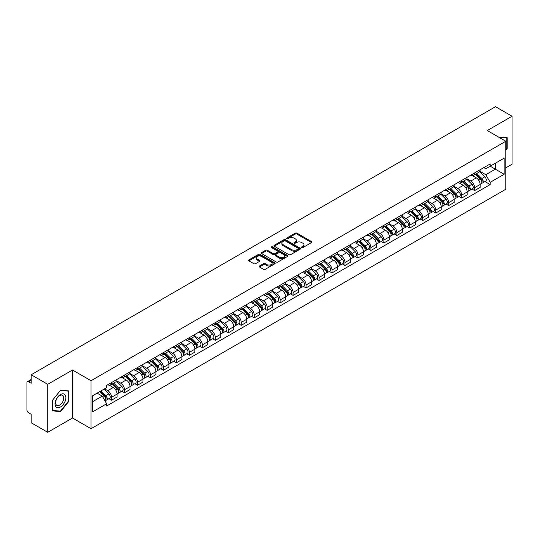 <?xml version="1.0" encoding="UTF-8"?>
<svg xmlns="http://www.w3.org/2000/svg" width="539" height="539" viewBox="0 0 539 539"><rect width="100%" height="100%" fill="white"/><g stroke="black" fill="none" stroke-linecap="round" stroke-linejoin="round"><path stroke-width="0.81" d="M301.773 247.556A0.808 0.465 0 0 0 302.918 247.556L311.589 242.55A1.152 0.667 0 0 0 311.926 242.085A1.152 0.667 0 0 0 311.589 241.613L296.901 233.131A1.152 0.667 0 0 0 295.271 233.131L286.6 238.137A0.808 0.465 0 0 0 286.364 238.467A0.808 0.465 0 0 0 286.6 238.797A0.808 0.465 0 0 0 287.738 238.797L288.864 238.15A3.692 2.129 0 0 1 294.085 238.15L295.311 238.858A3.692 2.129 0 0 1 296.389 240.36A3.692 2.129 0 0 1 295.311 241.87L294.186 242.516A0.808 0.465 0 0 0 293.95 242.846A0.808 0.465 0 0 0 294.186 243.177A0.808 0.465 0 0 0 295.332 243.177L296.45 242.53A3.692 2.129 0 0 1 301.672 242.53L302.898 243.237A3.692 2.129 0 0 1 303.976 244.746A3.692 2.129 0 0 1 302.898 246.249L301.773 246.896A0.808 0.465 0 0 0 301.537 247.226A0.808 0.465 0 0 0 301.773 247.556L301.773 246.896M259.448 266.01A1.152 0.667 0 0 0 259.111 266.482A1.152 0.667 0 0 0 259.448 266.953L263.571 269.332A1.152 0.667 0 0 0 265.201 269.332L274.829 263.773A1.152 0.667 0 0 0 275.166 263.301A1.152 0.667 0 0 0 274.829 262.83L260.142 254.354A1.152 0.667 0 0 0 258.511 254.354L248.883 259.913A1.152 0.667 0 0 0 248.546 260.384A1.152 0.667 0 0 0 248.883 260.856L253.862 263.726A1.152 0.667 0 0 0 255.493 263.726L259.616 261.348A1.152 0.667 0 0 0 259.953 260.876A1.152 0.667 0 0 0 259.616 260.404L257.143 258.983A3.086 1.779 0 0 1 256.241 257.723A3.086 1.779 0 0 1 258.147 256.072A3.086 1.779 0 0 1 261.509 256.463L271.178 262.042A3.086 1.779 0 0 1 272.08 263.301A3.086 1.779 0 0 1 270.18 264.952A3.086 1.779 0 0 1 266.812 264.561L265.201 263.632A1.152 0.667 0 0 0 263.571 263.632L259.448 266.01L259.448 266.953M91.037 380.716L72.502 370.017L47.728 384.314L31.188 374.767L495.509 106.695L512.05 116.242L487.283 130.546L505.818 141.245L91.037 380.716L91.037 428.707L505.818 189.236L505.818 141.245M288.944 254.684A1.152 0.667 0 0 0 290.575 254.684L300.203 249.126A1.152 0.667 0 0 0 300.54 248.654A1.152 0.667 0 0 0 300.203 248.183L285.515 239.7A1.152 0.667 0 0 0 283.885 239.7L274.257 245.258A1.152 0.667 0 0 0 273.92 245.73A1.152 0.667 0 0 0 274.257 246.202L288.944 254.684M271.764 247.731A0.808 0.465 0 0 1 272.586 247.846L272.586 246.889L287.516 255.506A1.152 0.667 0 0 1 287.853 255.978A1.152 0.667 0 0 1 287.516 256.449L277.888 262.008A1.152 0.667 0 0 1 276.258 262.008L261.57 253.525L265.693 251.167L265.693 250.211L261.57 252.589A1.152 0.667 0 0 0 261.233 253.06A1.152 0.667 0 0 0 261.57 253.525L261.57 252.589M265.693 251.167A1.152 0.667 0 0 1 267.324 251.167L267.324 250.211A1.152 0.667 0 0 0 265.693 250.211M267.324 250.211L273.28 253.647A1.152 0.667 0 0 0 274.91 253.647L277.646 252.07A1.152 0.667 0 0 0 277.983 251.598A1.152 0.667 0 0 0 277.646 251.127L271.44 247.549A0.808 0.465 0 0 1 271.205 247.219A0.808 0.465 0 0 1 271.703 246.788A0.808 0.465 0 0 1 272.586 246.889M47.728 384.314L47.728 432.305L31.188 422.758L31.188 414.262L28.614 412.773A2.351 1.354 -120 0 1 26.95 409.896L26.95 382.73A2.351 1.354 -120 0 1 27.435 381.659L31.188 379.49M505.818 167.831L512.05 164.233L512.05 116.242M47.728 432.305L72.502 418.008L91.037 428.707M31.188 374.767L31.188 383.263L28.614 381.774A2.351 1.354 -120 0 0 27.435 381.659M474.643 172.918A5.41 3.119 60 0 1 473.525 175.35L479.009 172.177A5.41 3.119 -120 0 0 480.128 169.751M466.862 178.746L470.823 181.03A5.41 3.119 60 0 1 474.643 187.653L480.134 184.486A5.41 3.119 -120 0 0 476.308 177.863L472.38 175.593M480.134 184.486L480.134 187.41L474.643 190.584L472.016 189.061M473.525 175.35A5.41 3.119 60 0 1 470.864 175.101M474.643 187.653L474.643 190.584M461.68 180.403A5.41 3.119 60 0 1 460.555 182.836L466.046 179.669A5.41 3.119 -120 0 0 467.165 177.237M459.046 196.546L461.68 198.069L467.165 194.902L467.165 191.972A5.41 3.119 -120 0 0 463.338 185.349L459.417 183.085M460.555 182.836A5.41 3.119 60 0 1 457.894 182.593M453.892 186.231L457.854 188.515A5.41 3.119 60 0 1 461.68 195.138L461.68 198.069M448.711 187.895A5.41 3.119 60 0 1 447.592 190.321L453.077 187.154A5.41 3.119 -120 0 0 454.195 184.729M446.083 204.032L448.711 205.554L454.195 202.388L454.195 199.457A5.41 3.119 -120 0 0 450.375 192.834L446.447 190.57M447.592 190.321A5.41 3.119 60 0 1 444.931 190.078M440.922 193.717L444.891 196.001A5.41 3.119 60 0 1 448.711 202.624L448.711 205.554M435.741 195.381A5.41 3.119 60 0 1 434.623 197.806L440.107 194.64A5.41 3.119 -120 0 0 441.232 192.214M433.113 211.524L435.741 213.04L441.232 209.873L441.232 206.942A5.41 3.119 -120 0 0 437.405 200.319L433.477 198.056M434.623 197.806A5.41 3.119 60 0 1 431.961 197.564M427.959 201.202L431.921 203.493A5.41 3.119 60 0 1 435.741 210.116L435.741 213.04M422.778 202.866A5.41 3.119 60 0 1 421.66 205.292L427.144 202.125A5.41 3.119 -120 0 0 428.262 199.699M420.144 219.009L422.778 220.525L428.262 217.358L428.262 214.434A5.41 3.119 -120 0 0 424.442 207.811L420.514 205.541M421.66 205.292A5.41 3.119 60 0 1 418.998 205.049M414.99 208.687L418.951 210.978A5.41 3.119 60 0 1 422.778 217.601L422.778 220.525M409.808 210.351A5.41 3.119 60 0 1 408.69 212.777L414.174 209.61A5.41 3.119 -120 0 0 415.293 207.185M407.181 226.495L409.808 228.01L415.293 224.844L415.293 221.92A5.41 3.119 -120 0 0 411.473 215.297L407.545 213.026M408.69 212.777A5.41 3.119 60 0 1 406.029 212.534M402.027 216.173L405.988 218.463A5.41 3.119 60 0 1 409.808 225.086L409.808 228.01M396.845 217.837A5.41 3.119 60 0 1 395.72 220.269L401.211 217.096A5.41 3.119 -120 0 0 402.33 214.67M394.211 233.98L396.845 235.496L402.33 232.329L402.33 229.405A5.41 3.119 -120 0 0 398.503 222.782L394.582 220.512M395.72 220.269A5.41 3.119 60 0 1 393.059 220.02M389.057 223.665L393.019 225.949A5.41 3.119 60 0 1 396.845 232.572L396.845 235.496M383.876 225.322A5.41 3.119 60 0 1 382.757 227.754L388.242 224.588A5.41 3.119 -120 0 0 389.36 222.156M381.248 241.465L383.876 242.988L389.36 239.821L389.36 236.891A5.41 3.119 -120 0 0 385.54 230.268L381.612 228.004M382.757 227.754A5.41 3.119 60 0 1 380.096 227.505M376.087 231.15L380.049 233.434A5.41 3.119 60 0 1 383.876 240.057L383.876 242.988M370.906 232.814A5.41 3.119 60 0 1 369.788 235.24L375.272 232.073A5.41 3.119 -120 0 0 376.397 229.641M368.278 248.951L370.906 250.473L376.397 247.307L376.397 244.376A5.41 3.119 -120 0 0 372.57 237.753L368.642 235.489M369.788 235.24A5.41 3.119 60 0 1 367.126 234.997M363.124 238.636L367.086 240.92A5.41 3.119 60 0 1 370.906 247.542L370.906 250.473M357.943 240.3A5.41 3.119 60 0 1 356.825 242.725L362.309 239.559A5.41 3.119 -120 0 0 363.427 237.133M355.309 256.443L357.943 257.959L363.427 254.792L363.427 251.861A5.41 3.119 -120 0 0 359.607 245.238L355.679 242.974M356.825 242.725A5.41 3.119 60 0 1 354.157 242.483M350.155 246.121L354.116 248.412A5.41 3.119 60 0 1 357.943 255.028L357.943 257.959M344.973 247.785A5.41 3.119 60 0 1 343.855 250.211L349.339 247.044A5.41 3.119 -120 0 0 350.458 244.618M342.346 263.928L344.973 265.444L350.458 262.277L350.458 259.353A5.41 3.119 -120 0 0 346.638 252.73L342.71 250.46M343.855 250.211A5.41 3.119 60 0 1 341.194 249.968M337.192 253.606L341.153 255.897A5.41 3.119 60 0 1 344.973 262.52L344.973 265.444M332.011 255.27A5.41 3.119 60 0 1 330.885 257.696L336.376 254.529A5.41 3.119 -120 0 0 337.495 252.104M329.376 271.413L332.011 272.929L337.495 269.763L337.495 266.839A5.41 3.119 -120 0 0 333.668 260.216L329.747 257.945M330.885 257.696A5.41 3.119 60 0 1 328.224 257.453M324.222 261.092L328.184 263.382A5.41 3.119 60 0 1 332.011 270.005L332.011 272.929M319.041 262.756A5.41 3.119 60 0 1 317.922 265.188L323.407 262.015A5.41 3.119 -120 0 0 324.525 259.589M316.413 278.899L319.041 280.415L324.525 277.248L324.525 274.324A5.41 3.119 -120 0 0 320.705 267.701L316.777 265.431M317.922 265.188A5.41 3.119 60 0 1 315.261 264.939M311.252 268.577L315.214 270.868A5.41 3.119 60 0 1 319.041 277.491L319.041 280.415M306.071 270.241A5.41 3.119 60 0 1 304.953 272.673L310.437 269.507A5.41 3.119 -120 0 0 311.562 267.074M303.444 286.384L306.071 287.907L311.562 284.74L311.562 281.809A5.41 3.119 -120 0 0 307.735 275.186L303.807 272.923M304.953 272.673A5.41 3.119 60 0 1 302.291 272.424M298.289 276.069L302.251 278.353A5.41 3.119 60 0 1 306.071 284.976L306.071 287.907M293.108 277.733A5.41 3.119 60 0 1 291.99 280.159L297.474 276.992A5.41 3.119 -120 0 0 298.593 274.56M290.474 293.87L293.108 295.392L298.593 292.226L298.593 289.295A5.41 3.119 -120 0 0 294.772 282.672L290.844 280.408M291.99 280.159A5.41 3.119 60 0 1 289.322 279.916M285.32 283.554L289.281 285.838A5.41 3.119 60 0 1 293.108 292.461L293.108 295.392M280.139 285.219A5.41 3.119 60 0 1 279.02 287.644L284.504 284.477A5.41 3.119 -120 0 0 285.623 282.052M277.511 301.362L280.139 302.878L285.623 299.711L285.623 296.78A5.41 3.119 -120 0 0 281.803 290.157L277.875 287.893M279.02 287.644A5.41 3.119 60 0 1 276.359 287.402M272.357 291.04L276.318 293.324A5.41 3.119 60 0 1 280.139 299.947L280.139 302.878M267.176 292.704A5.41 3.119 60 0 1 266.05 295.129L271.541 291.963A5.41 3.119 -120 0 0 272.66 289.537M264.541 308.847L267.176 310.363L272.66 307.196L272.66 304.272A5.41 3.119 -120 0 0 268.833 297.649L264.905 295.379M266.05 295.129A5.41 3.119 60 0 1 263.389 294.887M259.387 298.525L263.349 300.816A5.41 3.119 60 0 1 267.176 307.439L267.176 310.363M254.206 300.189A5.41 3.119 60 0 1 253.087 302.615L258.572 299.448A5.41 3.119 -120 0 0 259.69 297.023M251.578 316.332L254.206 317.848L259.69 314.682L259.69 311.758A5.41 3.119 -120 0 0 255.87 305.135L251.942 302.864M253.087 302.615A5.41 3.119 60 0 1 250.426 302.372M246.417 306.011L250.379 308.301A5.41 3.119 60 0 1 254.206 314.924L254.206 317.848M241.236 307.675A5.41 3.119 60 0 1 240.118 310.1L245.602 306.934A5.41 3.119 -120 0 0 246.727 304.508M238.609 323.818L241.236 325.334L246.727 322.167L246.727 319.243A5.41 3.119 -120 0 0 242.9 312.62L238.972 310.349M240.118 310.1A5.41 3.119 60 0 1 237.456 309.858M233.454 313.496L237.416 315.787A5.41 3.119 60 0 1 241.236 322.41L241.236 325.334M228.273 315.16A5.41 3.119 60 0 1 227.155 317.592L232.639 314.426A5.41 3.119 -120 0 0 233.758 311.993M225.639 331.303L228.273 332.826L233.758 329.652L233.758 326.728A5.41 3.119 -120 0 0 229.931 320.105L226.009 317.842M227.155 317.592A5.41 3.119 60 0 1 224.487 317.343M220.485 320.988L224.446 323.272A5.41 3.119 60 0 1 228.273 329.895L228.273 332.826M215.304 322.652A5.41 3.119 60 0 1 214.185 325.078L219.669 321.911A5.41 3.119 -120 0 0 220.788 319.479M212.676 338.788L215.304 340.311L220.788 337.144L220.788 334.214A5.41 3.119 -120 0 0 216.968 327.591L213.04 325.327M214.185 325.078A5.41 3.119 60 0 1 211.524 324.835M207.522 328.473L211.483 330.757A5.41 3.119 60 0 1 215.304 337.38L215.304 340.311M202.334 330.137A5.41 3.119 60 0 1 201.215 332.563L206.707 329.396A5.41 3.119 -120 0 0 207.825 326.971M199.706 346.281L202.341 347.796L207.825 344.63L207.825 341.699A5.41 3.119 -120 0 0 203.998 335.076L200.07 332.812M201.215 332.563A5.41 3.119 60 0 1 198.554 332.32M194.552 335.959L198.514 338.243A5.41 3.119 60 0 1 202.341 344.866L202.341 347.796M189.371 337.623A5.41 3.119 60 0 1 188.252 340.048L193.737 336.882A5.41 3.119 -120 0 0 194.855 334.456M186.743 353.766L189.371 355.282L194.855 352.115L194.855 349.184A5.41 3.119 -120 0 0 191.035 342.568L187.107 340.298M188.252 340.048A5.41 3.119 60 0 1 185.591 339.806M181.582 343.444L185.544 345.735A5.41 3.119 60 0 1 189.371 352.358L189.371 355.282M176.401 345.108A5.41 3.119 60 0 1 175.283 347.534L180.767 344.367A5.41 3.119 -120 0 0 181.892 341.942M173.774 361.251L176.401 362.767L181.892 359.601L181.892 356.677A5.41 3.119 -120 0 0 178.065 350.054L174.137 347.783M175.283 347.534A5.41 3.119 60 0 1 172.621 347.291M168.619 350.929L172.581 353.22A5.41 3.119 60 0 1 176.401 359.843L176.401 362.767M163.438 352.594A5.41 3.119 60 0 1 162.313 355.019L167.804 351.852A5.41 3.119 -120 0 0 168.923 349.427M160.804 368.737L163.438 370.253L168.923 367.086L168.923 364.162A5.41 3.119 -120 0 0 165.096 357.539L161.174 355.268M162.313 355.019A5.41 3.119 60 0 1 159.652 354.777M155.65 358.415L159.611 360.706A5.41 3.119 60 0 1 163.438 367.329L163.438 370.253M150.469 360.079A5.41 3.119 60 0 1 149.35 362.511L154.834 359.345A5.41 3.119 -120 0 0 155.953 356.912M147.841 376.222L150.469 377.745L155.953 374.571L155.953 371.647A5.41 3.119 -120 0 0 152.133 365.024L148.205 362.76M149.35 362.511A5.41 3.119 60 0 1 146.689 362.262M142.68 365.907L146.648 368.191A5.41 3.119 60 0 1 150.469 374.814L150.469 377.745M137.499 367.564A5.41 3.119 60 0 1 136.38 369.997L141.872 366.83A5.41 3.119 -120 0 0 142.99 364.398M134.871 383.707L137.499 385.23L142.99 382.063L142.99 379.133A5.41 3.119 -120 0 0 139.163 372.51L135.235 370.246M136.38 369.997A5.41 3.119 60 0 1 133.719 369.754M129.717 373.392L133.679 375.676A5.41 3.119 60 0 1 137.499 382.299L137.499 385.23M124.536 375.056A5.41 3.119 60 0 1 123.418 377.482L128.902 374.315A5.41 3.119 -120 0 0 130.02 371.89M121.902 391.193L124.536 392.715L130.02 389.549L130.02 386.618A5.41 3.119 -120 0 0 126.2 379.995L122.272 377.731M123.418 377.482A5.41 3.119 60 0 1 120.756 377.239M116.747 380.878L120.709 383.162A5.41 3.119 60 0 1 124.536 389.785L124.536 392.715M111.566 382.542A5.41 3.119 60 0 1 110.448 384.967L115.932 381.801A5.41 3.119 -120 0 0 117.057 379.375M108.939 398.685L111.566 400.201L117.057 397.034L117.057 394.103A5.41 3.119 -120 0 0 113.23 387.48L109.302 385.217M110.448 384.967A5.41 3.119 60 0 1 107.787 384.725M104.586 388.828L107.746 390.654A5.41 3.119 60 0 1 111.566 397.277L111.566 400.201M483.833 167.616L485.78 168.747L504.154 158.136L495.341 163.223L495.341 169.179L485.78 174.697L479.825 171.254M92.701 401.643L102.262 396.125L106.661 403.751L92.701 411.816L92.701 395.687L106.661 387.629L106.661 385.372L490.187 163.944L490.187 166.201L504.154 174.265L490.187 182.323L485.78 174.697M504.154 158.136L504.154 174.265M106.661 403.751L106.661 406.008L490.187 184.581L490.187 182.323M505.818 150.098L507.186 148.393L507.186 137.701L498.932 137.27L506.775 137.91L506.775 148.272L505.818 149.465M72.502 370.017L72.502 418.008M52.593 410.853L60.617 411.567L68.635 401.589L68.635 390.896L60.617 390.175L52.593 400.154L52.593 410.853M102.262 396.125L97.108 393.147M484.979 181.576L490.187 184.581M506.775 148.151L507.186 148.393M59.768 411.082L60.617 411.567M68.217 401.346L68.635 401.589M302.096 247.671L302.898 247.212A3.692 2.129 0 0 0 303.976 245.703L303.976 244.746M296.389 240.36L296.389 241.324A3.692 2.129 0 0 1 295.311 242.833L294.51 243.291M311.589 241.613L311.589 242.55L296.901 234.094A1.152 0.667 0 0 0 295.271 234.094L286.923 238.912M300.203 248.183L300.203 249.126L285.515 240.663A1.152 0.667 0 0 0 283.885 240.663L274.277 246.215M298.161 248.984A0.808 0.465 0 0 0 298.404 248.654A0.808 0.465 0 0 0 298.161 248.324L285.272 240.879A0.808 0.465 0 0 0 284.134 240.879L282.948 241.566A3.692 2.129 0 0 0 281.863 243.069A3.692 2.129 0 0 0 282.948 244.578L291.761 249.665A3.692 2.129 0 0 0 296.982 249.665L298.161 248.984L298.161 249.941A0.808 0.465 0 0 0 298.404 249.611L298.404 248.654M281.863 243.069L281.863 244.032A3.692 2.129 0 0 0 282.948 245.541L282.948 244.578M298.161 249.941L296.982 250.628A3.692 2.129 0 0 1 291.761 250.628L282.948 245.541M267.324 251.167L273.28 254.603A1.152 0.667 0 0 0 274.91 254.603L277.646 253.027A1.152 0.667 0 0 0 277.983 252.555L277.983 251.598M272.586 247.846L287.503 256.456M279.458 257.218A3.086 1.779 0 0 0 282.827 257.602A3.086 1.779 0 0 0 284.727 255.958A3.086 1.779 0 0 0 283.824 254.698L280.421 252.73A1.152 0.667 0 0 0 278.784 252.73L276.056 254.307A1.152 0.667 0 0 0 275.719 254.779A1.152 0.667 0 0 0 276.056 255.25L279.458 257.218L279.458 258.174A3.086 1.779 0 0 0 282.827 258.558A3.086 1.779 0 0 0 284.727 256.914L284.727 255.958M275.719 254.779L275.719 255.735A1.152 0.667 0 0 0 276.056 256.207L276.056 255.25M279.458 258.174L276.056 256.207M272.08 263.301L272.08 264.265A3.086 1.779 0 0 1 270.18 265.909A3.086 1.779 0 0 1 266.812 265.525L265.201 264.595A1.152 0.667 0 0 0 263.571 264.595L259.468 266.96M256.241 257.723L256.241 258.68A3.086 1.779 0 0 0 257.143 259.939L257.143 258.983M259.596 261.354L257.143 259.939M274.829 262.83L274.829 263.773L260.142 255.311A1.152 0.667 0 0 0 258.511 255.311L248.897 260.863M475.344 174.299L480.451 179.339A2.938 1.698 60 0 1 481.226 183.745L480.128 184.378M476.361 175.303L478.524 176.556M475.91 173.969L481.502 179.487A1.408 0.815 60 0 1 481.873 181.603A1.408 0.815 60 0 1 481.745 181.656M476.759 173.484L481.866 178.524A2.938 1.698 60 0 1 482.641 182.93A2.938 1.698 60 0 1 481.751 183.024M479.616 171.624L484.857 176.792A2.938 1.698 60 0 1 485.632 181.198L482.641 182.93M462.374 181.784L467.481 186.824A2.938 1.698 60 0 1 468.256 191.23L467.165 191.864M463.392 182.788L465.561 184.042M462.94 181.454L468.539 186.979A1.408 0.815 60 0 1 468.91 189.088A1.408 0.815 60 0 1 468.782 189.142M463.789 180.969L468.896 186.009A2.938 1.698 60 0 1 469.671 190.415A2.938 1.698 60 0 1 468.782 190.51M466.646 179.11L471.888 184.277A2.938 1.698 60 0 1 472.663 188.684L469.671 190.415M449.411 189.27L454.518 194.309A2.938 1.698 60 0 1 455.293 198.716L454.195 199.349M450.429 190.274L452.592 191.527M449.977 188.946L455.57 194.464A1.408 0.815 60 0 1 455.94 196.58A1.408 0.815 60 0 1 455.812 196.627M450.82 188.455L455.933 193.494A2.938 1.698 60 0 1 456.708 197.901A2.938 1.698 60 0 1 455.819 197.995M453.683 186.595L458.925 191.769A2.938 1.698 60 0 1 459.7 196.176L456.708 197.901M506.256 137.613L506.775 137.91M65.125 394.959A7.64 4.413 120 0 0 57.747 396.933A7.64 4.413 120 0 0 55.766 406.595A7.64 4.413 120 0 0 63.151 404.621A7.64 4.413 120 0 0 65.125 394.959M63.231 395.929A5.788 3.342 120 0 0 62.585 395.33A5.788 3.342 120 0 0 57.201 398.031A5.788 3.342 120 0 0 56.15 404.749A5.788 3.342 120 0 0 56.797 405.348A5.788 3.342 120 0 0 62.18 402.646A5.788 3.342 120 0 0 63.231 395.929M60.449 411.142L52.674 410.449L52.674 400.079L60.449 390.411L68.217 391.105L68.217 401.474L60.449 411.142M67.705 390.809L68.217 391.105M436.442 196.755L441.549 201.795A2.938 1.698 60 0 1 442.324 206.201L441.232 206.835M437.459 197.759L439.629 199.012M437.008 196.432L442.6 201.95A1.408 0.815 60 0 1 442.977 204.065A1.408 0.815 60 0 1 442.849 204.113M437.857 195.94L442.964 200.98A2.938 1.698 60 0 1 443.738 205.386A2.938 1.698 60 0 1 442.849 205.48M440.713 194.08L445.955 199.255A2.938 1.698 60 0 1 446.73 203.661L443.738 205.386M423.472 204.241L428.586 209.28A2.938 1.698 60 0 1 429.361 213.687L428.262 214.32M424.496 205.251L426.659 206.498M424.045 203.917L429.637 209.435A1.408 0.815 60 0 1 430.007 211.551A1.408 0.815 60 0 1 429.879 211.598M424.887 203.425L429.994 208.465A2.938 1.698 60 0 1 430.769 212.871A2.938 1.698 60 0 1 429.886 212.966M427.744 201.566L432.985 206.74A2.938 1.698 60 0 1 433.767 211.147L430.769 212.871M410.509 211.733L415.616 216.772A2.938 1.698 60 0 1 416.391 221.179L415.293 221.812M411.526 212.737L413.689 213.983M411.075 211.403L416.667 216.921A1.408 0.815 60 0 1 417.038 219.036A1.408 0.815 60 0 1 416.91 219.09M411.924 210.917L417.031 215.957A2.938 1.698 60 0 1 417.806 220.357A2.938 1.698 60 0 1 416.916 220.451M414.781 209.058L420.022 214.226A2.938 1.698 60 0 1 420.797 218.632L417.806 220.357M397.539 219.218L402.646 224.258A2.938 1.698 60 0 1 403.421 228.664L402.33 229.297M398.557 220.222L400.726 221.475M398.105 218.888L403.704 224.406A1.408 0.815 60 0 1 404.075 226.521A1.408 0.815 60 0 1 403.947 226.575M398.954 218.403L404.061 223.442A2.938 1.698 60 0 1 404.836 227.849A2.938 1.698 60 0 1 403.947 227.943M401.811 216.543L407.053 221.711A2.938 1.698 60 0 1 407.828 226.117L404.836 227.849M384.576 226.703L389.684 231.743A2.938 1.698 60 0 1 390.458 236.149L389.36 236.783M385.594 227.707L387.757 228.96M385.142 226.373L390.735 231.891A1.408 0.815 60 0 1 391.105 234.007A1.408 0.815 60 0 1 390.977 234.061M385.985 225.888L391.098 230.928A2.938 1.698 60 0 1 391.873 235.334A2.938 1.698 60 0 1 390.984 235.428M388.848 224.029L394.09 229.196A2.938 1.698 60 0 1 394.865 233.603L391.873 235.334M371.607 234.189L376.714 239.228A2.938 1.698 60 0 1 377.489 243.635L376.39 244.268M372.624 235.193L374.794 236.446M372.173 233.865L377.765 239.383A1.408 0.815 60 0 1 378.142 241.499A1.408 0.815 60 0 1 378.007 241.546M373.022 233.374L378.129 238.413A2.938 1.698 60 0 1 378.904 242.819A2.938 1.698 60 0 1 378.014 242.914M375.878 231.514L381.12 236.688A2.938 1.698 60 0 1 381.895 241.095L378.904 242.819M358.637 241.674L363.751 246.714A2.938 1.698 60 0 1 364.526 251.12L363.427 251.753M359.661 242.678L361.824 243.931M359.203 241.351L364.802 246.869A1.408 0.815 60 0 1 365.172 248.984A1.408 0.815 60 0 1 365.044 249.031M360.052 240.859L365.159 245.899A2.938 1.698 60 0 1 365.934 250.305A2.938 1.698 60 0 1 365.051 250.399M362.909 238.999L368.15 244.174A2.938 1.698 60 0 1 368.932 248.58L365.934 250.305M345.674 249.159L350.781 254.199A2.938 1.698 60 0 1 351.556 258.605L350.458 259.239M346.692 250.17L348.854 251.417M346.24 248.836L351.832 254.354A1.408 0.815 60 0 1 352.203 256.47A1.408 0.815 60 0 1 352.075 256.517M347.089 248.344L352.196 253.384A2.938 1.698 60 0 1 352.971 257.79A2.938 1.698 60 0 1 352.082 257.885M349.946 246.485L355.188 251.659A2.938 1.698 60 0 1 355.962 256.065L352.971 257.79M332.704 256.652L337.812 261.691A2.938 1.698 60 0 1 338.586 266.098L337.495 266.724M333.722 257.655L335.891 258.902M333.27 256.321L338.869 261.839A1.408 0.815 60 0 1 339.24 263.955A1.408 0.815 60 0 1 339.112 264.009M334.119 255.83L339.226 260.869A2.938 1.698 60 0 1 340.001 265.276A2.938 1.698 60 0 1 339.112 265.37M336.976 253.97L342.218 259.144A2.938 1.698 60 0 1 342.993 263.551L340.001 265.276M319.742 264.137L324.849 269.177A2.938 1.698 60 0 1 325.623 273.583L324.525 274.216M320.759 265.141L322.922 266.387M320.307 263.807L325.9 269.325A1.408 0.815 60 0 1 326.27 271.44A1.408 0.815 60 0 1 326.142 271.494M321.15 263.322L326.257 268.361A2.938 1.698 60 0 1 327.038 272.768A2.938 1.698 60 0 1 326.149 272.862M324.013 261.462L329.255 266.63A2.938 1.698 60 0 1 330.03 271.036L327.038 272.768M306.772 271.622L311.879 276.662A2.938 1.698 60 0 1 312.654 281.068L311.555 281.702M307.789 272.626L309.959 273.879M307.338 271.292L312.93 276.81A1.408 0.815 60 0 1 313.307 278.926A1.408 0.815 60 0 1 313.172 278.98M308.187 270.807L313.294 275.847A2.938 1.698 60 0 1 314.069 280.253A2.938 1.698 60 0 1 313.179 280.347M311.043 268.948L316.285 274.115A2.938 1.698 60 0 1 317.06 278.522L314.069 280.253M293.802 279.108L298.916 284.147A2.938 1.698 60 0 1 299.691 288.554L298.593 289.187M294.826 280.112L296.989 281.365M294.368 278.784L299.967 284.302A1.408 0.815 60 0 1 300.338 286.418A1.408 0.815 60 0 1 300.21 286.465M295.217 278.292L300.324 283.332A2.938 1.698 60 0 1 301.099 287.738A2.938 1.698 60 0 1 300.216 287.833M298.074 276.433L303.316 281.607A2.938 1.698 60 0 1 304.09 286.014L301.099 287.738M280.839 286.593L285.946 291.633A2.938 1.698 60 0 1 286.721 296.039L285.623 296.672M281.857 287.597L284.019 288.85M281.405 286.27L286.997 291.788A1.408 0.815 60 0 1 287.368 293.903A1.408 0.815 60 0 1 287.24 293.95M282.247 285.778L287.361 290.817A2.938 1.698 60 0 1 288.136 295.224A2.938 1.698 60 0 1 287.247 295.318M285.111 283.918L290.353 289.093A2.938 1.698 60 0 1 291.127 293.499L288.136 295.224M267.87 294.078L272.977 299.118A2.938 1.698 60 0 1 273.751 303.524L272.66 304.158M268.887 295.089L271.056 296.335M268.435 293.755L274.028 299.273A1.408 0.815 60 0 1 274.405 301.389A1.408 0.815 60 0 1 274.277 301.436M269.284 293.263L274.391 298.303A2.938 1.698 60 0 1 275.166 302.709A2.938 1.698 60 0 1 274.277 302.803M272.141 291.404L277.383 296.578A2.938 1.698 60 0 1 278.158 300.984L275.166 302.709M254.907 301.57L260.014 306.61A2.938 1.698 60 0 1 260.788 311.016L259.69 311.643M255.924 302.574L258.087 303.821M255.473 301.24L261.065 306.758A1.408 0.815 60 0 1 261.435 308.874A1.408 0.815 60 0 1 261.307 308.928M256.315 300.749L261.422 305.788A2.938 1.698 60 0 1 262.203 310.194A2.938 1.698 60 0 1 261.314 310.289M259.178 298.889L264.42 304.063A2.938 1.698 60 0 1 265.195 308.47L262.203 310.194M241.937 309.056L247.044 314.096A2.938 1.698 60 0 1 247.819 318.502L246.721 319.135M242.954 310.06L245.124 311.306M242.503 308.726L248.095 314.244A1.408 0.815 60 0 1 248.472 316.359A1.408 0.815 60 0 1 248.338 316.413M243.352 308.241L248.459 313.28A2.938 1.698 60 0 1 249.234 317.687A2.938 1.698 60 0 1 248.344 317.781M246.208 306.381L251.45 311.549A2.938 1.698 60 0 1 252.225 315.955L249.234 317.687M228.967 316.541L234.081 321.581A2.938 1.698 60 0 1 234.856 325.987L233.758 326.621M229.991 317.545L232.154 318.798M229.533 316.211L235.132 321.729A1.408 0.815 60 0 1 235.503 323.845A1.408 0.815 60 0 1 235.375 323.899M230.382 315.726L235.489 320.766A2.938 1.698 60 0 1 236.264 325.172A2.938 1.698 60 0 1 235.381 325.266M233.239 313.866L238.481 319.034A2.938 1.698 60 0 1 239.255 323.44L236.264 325.172M216.004 324.027L221.111 329.066A2.938 1.698 60 0 1 221.886 333.473L220.788 334.106M217.022 325.03L219.184 326.284M216.57 323.696L222.162 329.221A1.408 0.815 60 0 1 222.533 331.33A1.408 0.815 60 0 1 222.405 331.384M217.412 323.211L222.526 328.251A2.938 1.698 60 0 1 223.301 332.657A2.938 1.698 60 0 1 222.412 332.752M220.276 321.352L225.518 326.526A2.938 1.698 60 0 1 226.292 330.926L223.301 332.657M203.035 331.512L208.142 336.552A2.938 1.698 60 0 1 208.916 340.958L207.825 341.591M204.052 332.516L206.221 333.769M203.601 331.189L209.193 336.707A1.408 0.815 60 0 1 209.57 338.822A1.408 0.815 60 0 1 209.442 338.869M204.449 330.697L209.556 335.736A2.938 1.698 60 0 1 210.331 340.143A2.938 1.698 60 0 1 209.442 340.237M207.306 328.837L212.548 334.012A2.938 1.698 60 0 1 213.323 338.418L210.331 340.143M190.065 338.997L195.179 344.037A2.938 1.698 60 0 1 195.953 348.443L194.855 349.077M191.089 340.008L193.252 341.254M190.638 338.674L196.23 344.192A1.408 0.815 60 0 1 196.6 346.308A1.408 0.815 60 0 1 196.472 346.355M191.48 338.182L196.587 343.222A2.938 1.698 60 0 1 197.362 347.628A2.938 1.698 60 0 1 196.479 347.722M194.343 336.323L199.585 341.497A2.938 1.698 60 0 1 200.36 345.903L197.362 347.628M177.102 346.489L182.209 351.529A2.938 1.698 60 0 1 182.984 355.929L181.886 356.562M178.119 347.493L180.289 348.74M177.668 346.159L183.26 351.677A1.408 0.815 60 0 1 183.631 353.793A1.408 0.815 60 0 1 183.503 353.847M178.517 345.667L183.624 350.707A2.938 1.698 60 0 1 184.399 355.113A2.938 1.698 60 0 1 183.509 355.208M181.373 343.808L186.615 348.982A2.938 1.698 60 0 1 187.39 353.389L184.399 355.113M164.132 353.975L169.239 359.014A2.938 1.698 60 0 1 170.021 363.421L168.923 364.054M165.15 354.979L167.319 356.225M164.698 353.645L170.297 359.163A1.408 0.815 60 0 1 170.668 361.278A1.408 0.815 60 0 1 170.54 361.332M165.547 353.16L170.654 358.199A2.938 1.698 60 0 1 171.429 362.606A2.938 1.698 60 0 1 170.546 362.7M168.404 351.3L173.646 356.468A2.938 1.698 60 0 1 174.42 360.874L171.429 362.606M151.169 361.46L156.276 366.5A2.938 1.698 60 0 1 157.051 370.906L155.953 371.539M152.187 362.464L154.349 363.717M151.735 361.13L157.327 366.648A1.408 0.815 60 0 1 157.698 368.764A1.408 0.815 60 0 1 157.57 368.817M152.577 360.645L157.691 365.685A2.938 1.698 60 0 1 158.466 370.091A2.938 1.698 60 0 1 157.577 370.185M155.441 358.785L160.683 363.953A2.938 1.698 60 0 1 161.457 368.359L158.466 370.091M138.2 368.945L143.307 373.985A2.938 1.698 60 0 1 144.081 378.391L142.99 379.025M139.217 369.949L141.386 371.203M138.766 368.615L144.358 374.14A1.408 0.815 60 0 1 144.735 376.249A1.408 0.815 60 0 1 144.607 376.303M139.614 368.13L144.721 373.17A2.938 1.698 60 0 1 145.496 377.576A2.938 1.698 60 0 1 144.607 377.671M142.471 366.271L147.713 371.438A2.938 1.698 60 0 1 148.488 375.845L145.496 377.576M125.23 376.431L130.344 381.471A2.938 1.698 60 0 1 131.118 385.877L130.02 386.51M126.254 377.435L128.417 378.688M125.803 376.107L131.395 381.625A1.408 0.815 60 0 1 131.765 383.741A1.408 0.815 60 0 1 131.637 383.788M126.645 375.616L131.752 380.655A2.938 1.698 60 0 1 132.527 385.062A2.938 1.698 60 0 1 131.644 385.156M129.501 373.756L134.75 378.93A2.938 1.698 60 0 1 135.525 383.337L132.527 385.062M112.267 383.916L117.374 388.956A2.938 1.698 60 0 1 118.149 393.362L117.051 393.996M113.284 384.927L115.447 386.173M112.833 383.593L118.425 389.111A1.408 0.815 60 0 1 118.796 391.226A1.408 0.815 60 0 1 118.668 391.274M113.682 383.101L118.789 388.141A2.938 1.698 60 0 1 119.564 392.547A2.938 1.698 60 0 1 118.674 392.641M116.539 381.241L121.78 386.416A2.938 1.698 60 0 1 122.555 390.822L119.564 392.547M99.6 391.705L104.404 396.441A2.938 1.698 60 0 1 105.186 400.848L105.038 400.935M100.315 392.412L102.484 393.659M100.166 391.375L105.462 396.596A1.408 0.815 60 0 1 105.833 398.712A1.408 0.815 60 0 1 105.705 398.759M101.015 390.89L105.819 395.626A2.938 1.698 60 0 1 106.594 400.032A2.938 1.698 60 0 1 105.711 400.127M104.007 389.158L108.811 393.901A2.938 1.698 60 0 1 109.585 398.308L106.594 400.032M124.536 389.785L130.02 386.618M137.499 382.299L142.99 379.133M150.469 374.814L155.953 371.647M163.438 367.329L168.923 364.162M176.401 359.843L181.892 356.677M189.371 352.358L194.855 349.184M202.341 344.866L207.825 341.699M215.304 337.38L220.788 334.214M228.273 329.895L233.758 326.728M241.236 322.41L246.727 319.243M254.206 314.924L259.69 311.758M267.176 307.439L272.66 304.272M280.139 299.947L285.623 296.78M293.108 292.461L298.593 289.295M306.071 284.976L311.562 281.809M319.041 277.491L324.525 274.324M332.011 270.005L337.495 266.839M344.973 262.52L350.458 259.353M357.943 255.028L363.427 251.861M370.906 247.542L376.397 244.376M383.876 240.057L389.36 236.891M396.845 232.572L402.33 229.405M409.808 225.086L415.293 221.92M422.778 217.601L428.262 214.434M435.741 210.116L441.232 206.942M448.711 202.624L454.195 199.457M461.68 195.138L467.165 191.972M111.566 397.277L117.057 394.103M107.746 390.654L113.23 387.48M120.709 383.162L126.2 379.995M133.679 375.676L139.163 372.51M146.648 368.191L152.133 365.024M159.611 360.706L165.096 357.539M172.581 353.22L178.065 350.054M185.544 345.735L191.035 342.568M198.514 338.243L203.998 335.076M211.483 330.757L216.968 327.591M224.446 323.272L229.931 320.105M237.416 315.787L242.9 312.62M250.379 308.301L255.87 305.135M263.349 300.816L268.833 297.649M276.318 293.324L281.803 290.157M289.281 285.838L294.772 282.672M302.251 278.353L307.735 275.186M315.214 270.868L320.705 267.701M328.184 263.382L333.668 260.216M341.153 255.897L346.638 252.73M354.116 248.412L359.607 245.238M367.086 240.92L372.57 237.753M380.049 233.434L385.54 230.268M393.019 225.949L398.503 222.782M405.988 218.463L411.473 215.297M418.951 210.978L424.442 207.811M431.921 203.493L437.405 200.319M444.891 196.001L450.375 192.834M457.854 188.515L463.338 185.349M470.823 181.03L476.308 177.863M31.188 380.285L28.614 381.774M302.898 247.212L302.898 246.249M294.186 243.177L294.186 242.516M295.311 242.833L295.311 241.87M286.6 238.797L286.6 238.137M295.271 234.094L295.271 233.131M296.901 234.094L296.901 233.131M274.257 246.202L274.257 245.258M283.885 240.663L283.885 239.7M285.515 240.663L285.515 239.7M291.761 250.628L291.761 249.665M296.982 250.628L296.982 249.665M273.28 254.603L273.28 253.647M274.91 254.603L274.91 253.647M277.646 253.027L277.646 252.07M287.516 256.449L287.516 255.506M263.571 264.595L263.571 263.632M265.201 264.595L265.201 263.632M266.812 265.525L266.812 264.561M259.616 261.348L259.616 260.404M248.883 260.856L248.883 259.913M258.511 255.311L258.511 254.354M260.142 255.311L260.142 254.354M480.451 179.339L478.76 180.309M482.169 180.956L481.637 181.266M484.857 176.792L481.866 178.524M467.481 186.824L465.797 187.801M469.199 188.448L468.674 188.751M471.888 184.277L468.896 186.009M454.518 194.309L452.827 195.286M456.237 195.933L455.704 196.236M458.925 191.769L455.933 193.494M441.549 201.795L439.864 202.772M443.267 203.419L442.735 203.722M445.955 199.255L442.964 200.98M428.586 209.28L426.895 210.257M430.297 210.904L429.772 211.207M432.985 206.74L429.994 208.465M415.616 216.772L413.925 217.743M417.334 218.389L416.802 218.699M420.022 214.226L417.031 215.957M402.646 224.258L400.962 225.228M404.365 225.875L403.839 226.185M407.053 221.711L404.061 223.442M389.684 231.743L387.992 232.72M391.402 233.367L390.869 233.67M394.09 229.196L391.098 230.928M376.714 239.228L375.029 240.205M378.432 240.852L377.9 241.155M381.12 236.688L378.129 238.413M363.751 246.714L362.06 247.691M365.462 248.338L364.937 248.641M368.15 244.174L365.159 245.899M350.781 254.199L349.09 255.176M352.499 255.823L351.967 256.126M355.188 251.659L352.196 253.384M337.812 261.691L336.127 262.661M339.53 263.308L338.997 263.618M342.218 259.144L339.226 260.869M324.849 269.177L323.157 270.147M326.56 270.794L326.034 271.104M329.255 266.63L326.257 268.361M311.879 276.662L310.194 277.639M313.597 278.279L313.065 278.589M316.285 274.115L313.294 275.847M298.916 284.147L297.225 285.124M300.627 285.771L300.102 286.074M303.316 281.607L300.324 283.332M285.946 291.633L284.255 292.61M287.664 293.256L287.132 293.56M290.353 289.093L287.361 290.817M272.977 299.118L271.292 300.095M274.695 300.742L274.162 301.045M277.383 296.578L274.391 298.303M260.014 306.61L258.322 307.58M261.725 308.227L261.199 308.537M264.42 304.063L261.422 305.788M247.044 314.096L245.36 315.066M248.762 315.713L248.23 316.022M251.45 311.549L248.459 313.28M234.081 321.581L232.39 322.558M235.792 323.198L235.267 323.508M238.481 319.034L235.489 320.766M221.111 329.066L219.42 330.043M222.829 330.69L222.297 330.993M225.518 326.526L222.526 328.251M208.142 336.552L206.457 337.529M209.86 338.175L209.327 338.479M212.548 334.012L209.556 335.736M195.179 344.037L193.488 345.014M196.89 345.661L196.364 345.964M199.585 341.497L196.587 343.222M182.209 351.529L180.525 352.499M183.927 353.146L183.395 353.449M186.615 348.982L183.624 350.707M169.239 359.014L167.555 359.985M170.957 360.631L170.432 360.941M173.646 356.468L170.654 358.199M156.276 366.5L154.585 367.47M157.994 368.117L157.462 368.427M160.683 363.953L157.691 365.685M143.307 373.985L141.622 374.962M145.025 375.609L144.492 375.912M147.713 371.438L144.721 373.17M130.344 381.471L128.653 382.447M132.055 383.094L131.529 383.397M134.75 378.93L131.752 380.655M117.374 388.956L115.69 389.933M119.092 390.58L118.56 390.883M121.78 386.416L118.789 388.141M104.404 396.441L102.936 397.297M106.122 398.065L105.597 398.368M108.811 393.901L105.819 395.626"/></g></svg>
